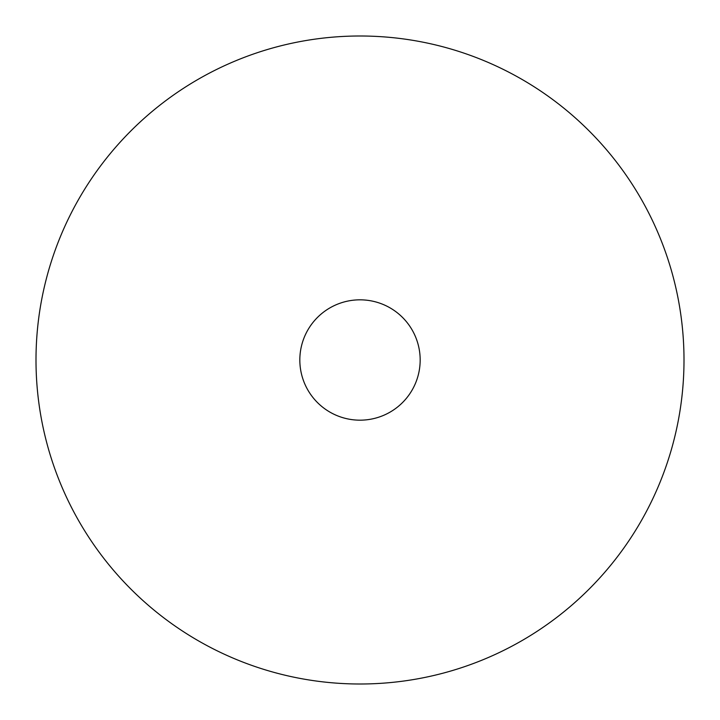 <?xml version="1.0" encoding="UTF-8"?>
<svg xmlns="http://www.w3.org/2000/svg" width="720" height="720" viewBox="0 0 720 720"><rect width="100%" height="100%" fill="white"/><g stroke="black" fill="none" stroke-linecap="round" stroke-linejoin="round"><path stroke-width="0.54" stroke-dasharray="3.6 2.7" d="M360 420.174A60.174 60.174 0 0 1 307.89 329.913A60.174 60.174 0 0 1 412.11 329.913A60.174 60.174 0 0 1 360 420.174A60.174 60.174 0 0 1 307.89 329.913A60.174 60.174 0 0 1 412.11 329.913A60.174 60.174 0 0 1 360 420.174A60.174 60.174 0 0 1 307.89 329.913A60.174 60.174 0 0 1 412.11 329.913A60.174 60.174 0 0 1 360 420.174A60.174 60.174 0 0 1 307.89 329.913A60.174 60.174 0 0 1 412.11 329.913A60.174 60.174 0 0 1 360 420.174A60.174 60.174 0 0 1 307.89 329.913A60.174 60.174 0 0 1 412.11 329.913A60.174 60.174 0 0 1 360 420.174A60.174 60.174 0 0 1 307.89 329.913A60.174 60.174 0 0 1 412.11 329.913A60.174 60.174 0 0 1 360 420.174M360 684A324 324 0 0 1 79.407 198A324 324 0 0 1 640.593 198A324 324 0 0 1 360 684A324 324 0 0 1 79.407 198A324 324 0 0 1 640.593 198A324 324 0 0 1 360 684"/><path stroke-width="1.08" d="M360 420.174A60.174 60.174 0 0 1 307.89 329.913A60.174 60.174 0 0 1 412.11 329.913A60.174 60.174 0 0 1 360 420.174A60.174 60.174 0 0 1 307.89 329.913A60.174 60.174 0 0 1 412.11 329.913A60.174 60.174 0 0 1 360 420.174M360 684A324 324 0 0 1 79.407 198A324 324 0 0 1 640.593 198A324 324 0 0 1 360 684A324 324 0 0 1 79.407 198A324 324 0 0 1 640.593 198A324 324 0 0 1 360 684"/></g></svg>
